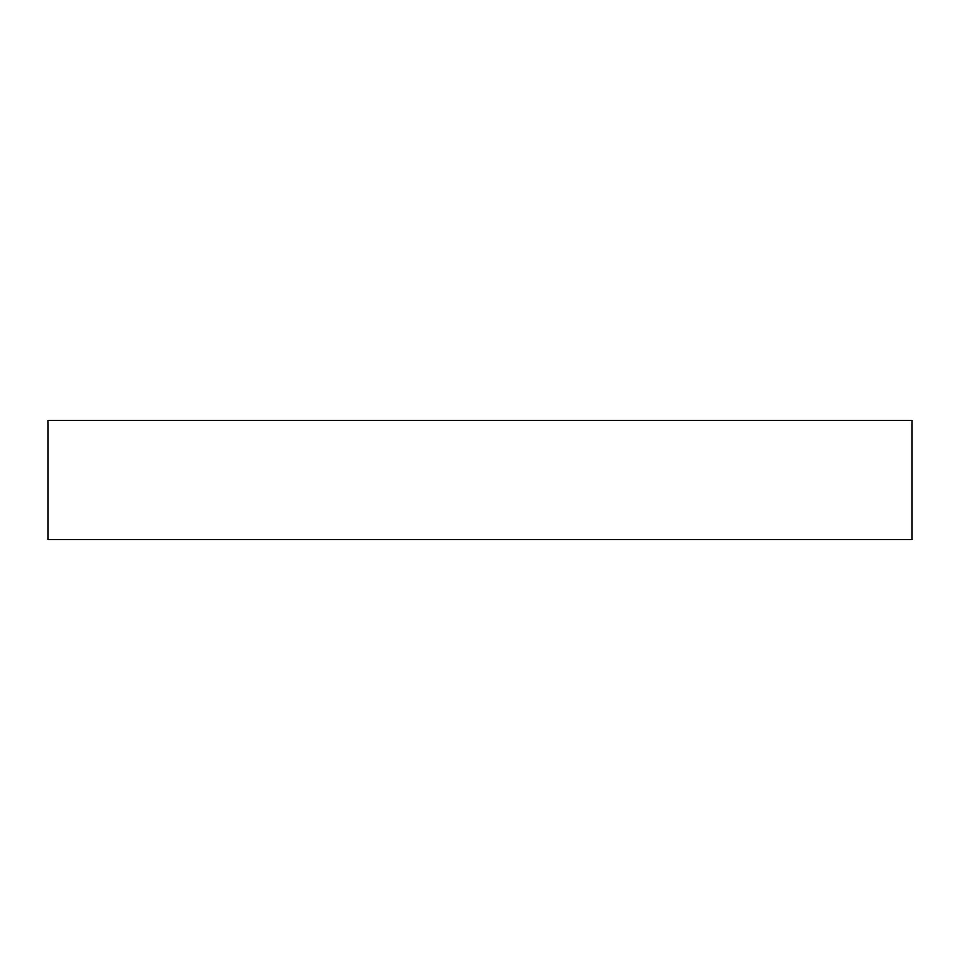 <?xml version="1.0" encoding="UTF-8"?>
<svg xmlns="http://www.w3.org/2000/svg" width="960" height="960" viewBox="0 0 960 960"><rect width="100%" height="100%" fill="white"/><g stroke="black" fill="none" stroke-linecap="round" stroke-linejoin="round"><path stroke-width="1.44" d="M912 420.408L48 420.408L48 539.592L912 539.592L912 420.408"/></g></svg>
